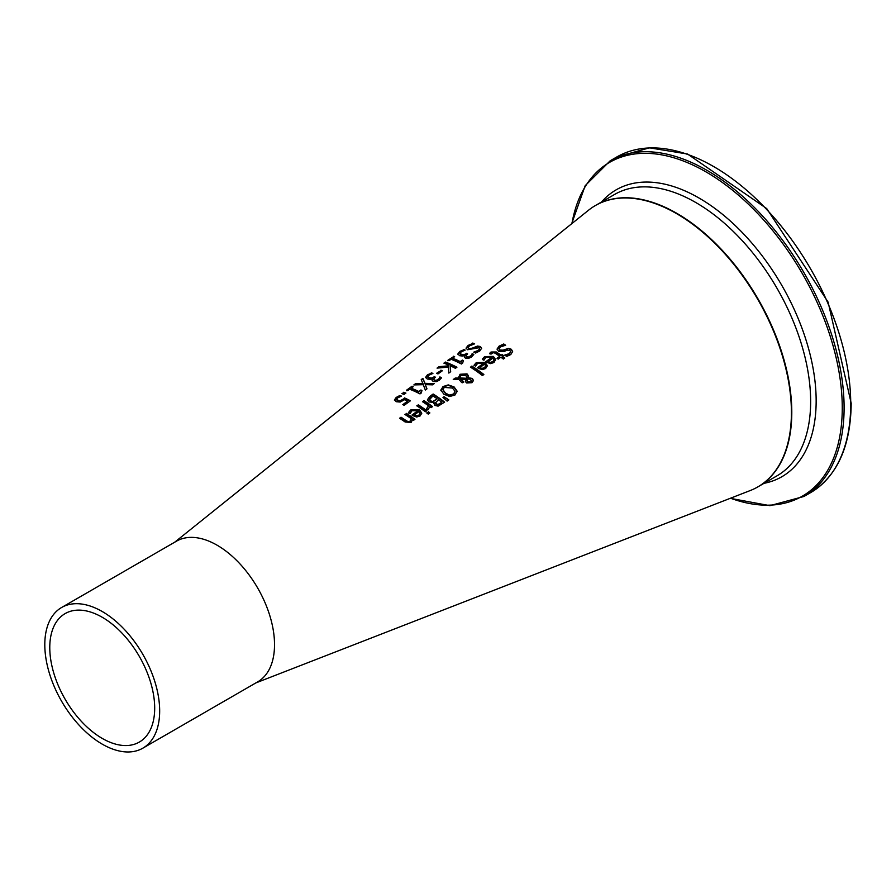 <?xml version="1.0" encoding="UTF-8"?>
<svg xmlns="http://www.w3.org/2000/svg" width="896" height="896" viewBox="0 0 896 896"><rect width="100%" height="100%" fill="white"/><g stroke="black" fill="none" stroke-linecap="round" stroke-linejoin="round"><path stroke-width="1.34" d="M403.144 404.813L407.602 401.15A115.819 66.864 -120 0 0 404.544 399.672L400.187 402.058L396.234 401.722L394.475 399.818M396.514 399.661L397.802 401.038L400.109 401.262L404.51 398.373A115.528 66.707 60 0 1 410.077 401.038M394.475 400.355L396.178 397.914L399.829 395.965A115.618 66.752 60 0 1 400.859 396.346M394.475 399.907L396.178 397.454L399.829 395.517A116.166 67.066 60 0 1 401.464 396.122L397.477 397.958L396.514 399.426L400.109 401.262M400.109 400.814L404.51 398.373M404.51 397.925A116.077 67.021 60 0 1 410.435 400.781L404.13 405.328A114.968 66.371 -120 0 0 402.786 404.634L407.602 401.15M482.35 359.654L484.568 357.078L493.371 356.843L495.622 360.013M491.792 357.392L485.856 357.414L483.941 360.226A127.389 73.55 -120 0 0 482.35 359.206L484.568 356.63L493.371 356.395L495.611 359.531L493.976 362.522L490.526 363.63L486.618 362.242A127.355 73.528 -120 0 0 485.822 361.693L491.792 357.392L486.147 361.917M490.571 362.298L492.878 361.592L493.92 359.867L492.878 362.04L490.571 362.746L488.354 361.435L490.571 362.746M493.92 359.867L492.901 358.142L488.354 361.435M497.123 349.418L499.072 346.595L503.731 344.434A130.592 75.398 60 0 1 505.142 345.33M504.918 355.443L509.365 354.066L510.597 351.96M499.128 349.037L499.867 350.437L503.037 350.605L508.547 348.79L511.37 349.742L512.624 351.77M504.918 354.995L509.365 353.618L510.608 351.725L509.936 350.56L506.654 350.358L503.686 351.635L498.512 351.299L497.123 348.97L499.072 346.158L503.731 343.986A131.141 75.712 60 0 1 505.658 345.218L500.506 346.898L499.106 348.813L499.867 349.989L503.037 350.157L508.547 348.342L511.37 349.294L512.635 351.546L510.787 354.547L506.632 356.451A129.842 74.962 -120 0 0 504.806 355.074L504.918 355.163M474.04 365.658L476.258 363.082L485.05 362.846L487.301 366.016M483.482 363.395L477.546 363.418L475.63 366.229A125.922 72.699 -120 0 0 474.04 365.21L476.258 362.634L485.05 362.398L487.301 365.546L485.666 368.536L482.216 369.634L478.307 368.245A125.888 72.688 -120 0 0 477.512 367.696L483.482 363.395L477.837 367.92M482.261 368.301L484.557 367.606L485.598 365.87L484.557 368.054L482.261 368.749L480.043 367.438L482.261 368.749M485.598 365.87L484.59 364.146L480.043 367.438M489.653 353.774L491.019 352.464L496.35 352.442A128.946 74.446 60 0 1 501.122 355.723L502.096 355.018A129.114 74.547 60 0 1 502.992 355.656M497.314 358.478L499.666 356.317A129.226 74.614 -120 0 0 495.566 353.483L493.685 352.542L490.952 354.155A128.755 74.334 -120 0 0 489.653 353.326L491.019 352.016L496.35 351.994A129.483 74.76 60 0 1 501.122 355.275L502.096 354.57A129.662 74.861 60 0 1 503.294 355.432L502.32 356.138A129.483 74.76 60 0 1 504.795 357.997L503.35 359.05A129.226 74.614 -120 0 0 500.864 357.19L498.198 359.128A128.755 74.334 -120 0 0 497 358.254L499.666 356.317M502.32 356.138L502.32 356.597A128.946 74.446 60 0 1 504.493 358.221M471.856 366.072A125.619 72.531 60 0 1 483.851 374.506L482.406 375.558A125.373 72.386 -120 0 0 470.4 367.125L471.856 366.52A125.082 72.218 60 0 1 483.549 374.73M470.736 367.326L471.856 366.52M460.544 379.299L463.725 381.73L462.213 382.816A122.674 70.829 -120 0 0 461.462 382.29L458.842 379.344L453.253 379.501L455.224 378.078L458.438 377.989L460.04 374.27L467.029 373.878L468.462 375.805L468.25 377.72L472.36 378.459L473.402 380.419L471.979 382.704L466.693 382.973L465.573 381.494L466.043 379.288L460.544 379.299L463.725 382.178M465.573 381.942L466.043 379.288M468.25 377.72L472.36 378.907L473.402 380.878M453.902 379.478L455.224 378.526L458.438 378.437L460.04 374.718L467.029 374.326L468.507 376.555M466.973 376.723L466.973 377.854L465.808 375.278L460.88 375.368L459.794 377.955L466.973 378.302L466.973 377.171L466.973 378.302L459.794 378.392L459.715 377.53M467.32 379.154L467.096 380.654L468.048 381.774L471.061 381.909L471.688 380.878L469.582 379.053L467.32 379.154L467.096 381.114L467.32 379.602L467.096 381.114L468.048 382.222L471.061 382.357L471.666 381.102M459.704 377.754L459.794 378.392M465.573 381.494L465.494 380.901M458.36 377.149L458.438 378.437M440.854 390.253L442.994 386.579L448.258 384.899L454.048 386.893L457.106 391.138L454.966 395.013L449.702 396.491L443.89 394.229L440.832 389.95M440.854 390.69L442.994 387.027L448.258 385.347L454.048 387.341L457.106 391.675M449.893 394.923L453.634 393.994L454.989 391.25L452.458 388.035L444.304 387.419L442.938 389.637L445.48 393.075L449.893 395.382L453.634 394.453L454.989 391.698M455.022 391.933L454.989 391.25M442.938 389.861L445.48 393.523L449.893 395.382M433.698 403.67L433.944 402.416A117.779 68.006 -120 0 0 433.888 402.382L428.882 401.946L427.47 399.818L433.138 394.464A118.238 68.264 60 0 1 444.326 402.349M429.554 399.482L430.405 401.195L433.126 401.755L437.158 398.81A118.507 68.421 -120 0 0 432.925 395.942L429.531 399.638M435.333 402.965L436.173 404.522L437.954 405.014L441.795 402.226A118.507 68.421 -120 0 0 438.435 399.717L435.31 403.043M435.333 402.517L437.954 405.014M437.954 404.566L441.795 402.226M429.554 399.034L430.405 400.747L433.126 401.755M433.126 401.307L437.158 398.81M427.448 399.706L429.845 396.39L433.138 394.016A118.776 68.578 60 0 1 444.629 402.136L438.099 406.157L434.795 405.384L433.944 402.416L433.686 403.446M444.024 396.704L448.829 399.874L447.115 401.106L442.982 397.454L444.024 396.704L448.504 400.098M443.262 397.701L444.024 397.152M417.099 406.045L418.219 405.238A115.595 66.741 60 0 1 426.53 410.95M418.219 404.79A116.144 67.054 60 0 1 426.843 410.726L425.387 411.779A115.886 66.909 -120 0 0 416.774 405.832L418.219 405.238M426.518 408.688L428.613 405.798A116.894 67.491 -120 0 0 422.498 401.699L423.942 400.658A117.152 67.637 60 0 1 432.566 406.582L431.11 407.635A116.894 67.491 -120 0 0 429.834 406.683L427.952 409.853A116.346 67.178 -120 0 0 426.44 408.744L426.518 408.8M426.518 409.136L428.613 405.798M423.942 400.658L423.942 401.106A116.614 67.323 60 0 1 432.264 406.806M422.822 401.912L423.942 401.106M408.486 412.978L410.704 410.402L419.496 410.2L421.747 413.414M412.272 415.274L417.928 410.738L411.981 410.738L410.066 413.56A114.33 66.013 -120 0 0 408.486 412.53L410.704 409.954L419.496 409.752L421.758 413.19L420.112 415.946L416.662 417.032L412.754 415.598A114.296 65.99 -120 0 0 411.958 415.05L417.928 410.738M416.707 416.136L419.003 415.453L420.045 413.706L419.037 411.51L414.478 414.803L416.707 416.136L419.003 415.005L420.045 413.258M414.478 414.803L416.707 415.688M428.366 411.746A116.155 67.066 60 0 1 429.878 412.933L428.232 414.12A115.864 66.898 -120 0 0 426.72 412.944L428.366 412.205A115.618 66.752 60 0 1 429.576 413.146M427.022 413.179L428.366 412.205M405.205 414.635L406.325 413.818A113.49 65.531 60 0 1 414.635 419.552M399.885 418.466L401.016 417.659A112.56 64.982 60 0 1 405.922 420.93L408.128 422.106L410.122 421.602L411.32 418.768A113.781 65.688 -120 0 0 404.869 414.422L406.325 413.818M406.325 413.37A114.038 65.845 60 0 1 414.949 419.328L413.493 420.381A113.781 65.688 -120 0 0 412.53 419.664L411.118 422.453L405.149 422.005A112.84 65.15 -120 0 0 399.56 418.264L401.016 417.211A113.098 65.296 60 0 1 405.922 420.482L408.128 421.658L410.122 421.154L411.32 418.768M472.718 343.056A129.002 74.48 60 0 1 474.645 343.829L469.493 345.867L468.093 347.626L468.854 348.499L472.024 348.242L477.534 346.058L480.357 346.517L481.622 348.242L479.774 350.974L475.619 353.046A127.702 73.73 -120 0 0 473.794 352.117L478.352 350.358L479.595 348.634L478.923 347.738L467.499 349.754L466.11 348.018L468.059 345.442L472.718 343.504A128.453 74.166 60 0 1 473.995 344.008M466.11 348.466L468.059 345.901L472.718 343.504M468.126 347.838L468.854 348.958L472.024 348.69L477.534 346.506L480.357 346.954L481.611 348.477M473.906 352.486L478.352 350.806L479.573 348.869M465.92 356.104L466.693 357.302L468.541 357.482L470.299 356.664L472.17 354.077A126.818 73.214 60 0 1 473.603 354.805M460.04 353.741L461.194 355.04L463.546 355.275L466.334 353.73A126.459 73.013 60 0 1 467.242 354.144M457.946 354.346L459.715 351.904L463.557 349.899A126.874 73.248 60 0 1 464.587 350.302M464.251 356.843L464.845 355.298A126.594 73.091 -120 0 0 464.733 355.253L462.437 356.026L459.514 355.678L457.946 353.853M457.946 353.898L459.715 351.445L463.557 349.899M463.557 349.44A127.422 73.562 60 0 1 465.181 350.09L461.138 351.893L460.04 353.853M460.029 353.797L463.546 354.827L466.334 353.73M466.334 353.282A127.008 73.326 60 0 1 467.611 353.875L465.909 355.69L466.693 356.854L468.541 357.045L471.576 355.286M471.576 354.838L472.17 353.629A127.366 73.528 60 0 1 473.794 354.458L471.509 357L468.429 358.4L465.282 358.064L464.229 356.619L464.845 355.298M453.477 356.227A125.72 72.587 60 0 1 454.642 356.675L452.558 358.187A125.35 72.374 60 0 1 460.264 361.592L462.347 360.08A125.72 72.587 60 0 1 463.4 360.606L462.627 363.149L461.429 364.011A125.093 72.218 -120 0 0 451.08 359.251L449.042 360.73A124.723 72.016 -120 0 0 447.866 360.282L453.477 356.675A125.171 72.274 60 0 1 454.238 356.966M447.866 360.741L453.477 356.675M452.558 358.187L452.558 358.635A124.802 72.061 60 0 1 460.264 362.029L462.347 360.528A125.171 72.274 60 0 1 463.042 360.875M461.989 362.488L462.314 363.373M461.944 362.712L462.627 363.149M450.117 365.725L450.677 371.728L448.818 373.072L448.448 367.114L437.058 368.11L439.04 366.677L448.582 365.826L448.493 365.008A124.029 71.602 -120 0 0 443.901 363.16L445.435 362.051A124.298 71.758 60 0 1 456.915 367.226L455.392 368.323A124.029 71.602 -120 0 0 450.117 365.725L450.643 371.75M444.315 363.306L445.435 362.499A123.749 71.445 60 0 1 456.557 367.483M437.797 368.032L439.04 367.136L448.582 365.826M440.933 370.171A122.741 70.862 60 0 1 442.333 370.787L437.987 373.923A121.968 70.414 -120 0 0 436.587 373.307L440.933 370.619A122.192 70.549 60 0 1 441.952 371.056M436.979 373.475L440.933 370.619M433.653 379.4L434.426 380.598L436.285 380.778L438.032 379.949L439.902 377.373A121.117 69.922 60 0 1 441.336 378.101M427.773 377.082L428.926 378.37L431.278 378.582L434.078 377.048A120.758 69.72 60 0 1 434.974 377.451M425.678 377.698L427.448 375.256L431.29 373.251A121.173 69.955 60 0 1 432.32 373.643M431.984 380.139L432.578 378.605A120.893 69.798 -120 0 0 432.466 378.56L430.181 379.333L427.258 379.008L425.678 377.205M425.678 377.25L427.448 374.808L431.29 373.251M431.29 372.792A121.71 70.269 60 0 1 432.925 373.43L428.87 375.234L427.773 377.194M427.773 377.138L431.278 378.134L434.078 377.048M434.078 376.6A121.296 70.034 60 0 1 435.355 377.171L433.653 378.997L434.426 380.15L436.285 380.33L439.32 378.571M439.32 378.134L439.902 376.925A121.654 70.235 60 0 1 441.526 377.754L439.242 380.285L436.173 381.685L433.026 381.36L431.973 379.915L432.578 378.605M422.89 378.37L424.984 383.354L434.258 383.578L432.51 384.843L425.275 384.597L426.978 388.83L425.331 390.018L423.27 384.675L413.851 384.922L415.598 383.645L422.968 383.891L421.243 379.568L422.89 378.37L424.984 383.802L433.686 383.992M414.523 384.888L415.598 384.104M415.598 383.645L422.968 383.443M421.4 379.904L422.89 378.829M425.275 384.597L426.843 388.931M420.56 392.403L420.885 393.277M411.13 388.17A118.026 68.141 60 0 1 418.824 391.507L420.918 389.995A118.395 68.354 60 0 1 421.971 390.522L421.198 393.053L420 393.915A117.768 67.995 -120 0 0 409.651 389.245L407.613 390.712A117.398 67.782 -120 0 0 406.437 390.286L412.048 386.221A118.395 68.354 60 0 1 413.213 386.658L411.13 388.618A117.477 67.827 60 0 1 418.824 391.955L420.918 390.443A117.846 68.04 60 0 1 421.613 390.79M406.437 390.734L412.048 386.68A117.846 68.04 60 0 1 412.81 386.96M420.515 392.627L421.198 393.053M403.704 392.269A116.917 67.502 60 0 1 405.899 393.086L404.051 394.419A116.592 67.312 -120 0 0 401.856 393.602L403.704 392.717A116.379 67.189 60 0 1 405.496 393.378M402.282 393.747L403.704 392.717M255.909 682.898L750.277 490.526A162.445 93.789 -120 0 0 757.77 299.354A162.445 93.789 -120 0 0 588.47 210.269L174.686 542.214M142.845 748.171L257.701 681.856A81.222 46.894 -120 0 0 273.426 631.12A81.222 46.894 -120 0 0 233.778 557.693A81.222 46.894 -120 0 0 176.49 541.173L61.622 607.488A81.222 46.894 -120 0 0 61.622 701.277A81.222 46.894 -120 0 0 142.845 748.171A81.222 46.894 -120 0 0 158.57 697.446A81.222 46.894 -120 0 0 118.91 624.008A81.222 46.894 -120 0 0 61.622 607.488M153.686 695.744A74.178 42.829 -120 0 0 117.466 628.667A74.178 42.829 -120 0 0 65.139 613.592A74.178 42.829 -120 0 0 65.139 699.25A74.178 42.829 -120 0 0 139.328 742.078A74.178 42.829 -120 0 0 153.686 695.744M791.795 412.35A162.445 93.789 -120 0 0 720.888 248.875A162.445 93.789 -120 0 0 595.717 205.352A162.445 93.789 -120 0 0 595.526 205.464L614.566 194.466A162.445 93.789 60 0 1 739.738 237.989A162.445 93.789 60 0 1 810.645 401.464A162.445 93.789 60 0 1 777 475.832L758.15 486.707A162.445 93.789 -120 0 0 791.795 412.35M810.589 492.643C837.166 476.28 850.707 446.488 851.2 403.256L828.128 302.142L766.73 208.6L687.546 154.022L649.477 147.829L616.795 156.979A193.794 111.888 60 0 1 766.136 208.902A193.794 111.888 60 0 1 850.73 403.928A193.794 111.888 60 0 1 810.589 492.643L803.958 496.462A193.794 111.888 -120 0 0 844.099 407.747A193.794 111.888 -120 0 0 759.506 212.722A193.794 111.888 -120 0 0 610.176 160.798L585.189 185.685L571.659 223.754M571.939 223.53A192.73 111.272 60 0 1 718.312 179.648A192.73 111.272 60 0 1 842.262 407.938A192.73 111.272 60 0 1 730.52 498.21M764.019 483.325A165.648 95.637 -120 0 0 816.155 400.904A165.648 95.637 -120 0 0 732.984 223.44A165.648 95.637 -120 0 0 601.586 201.958M616.795 156.979L610.176 160.798M730.195 498.333L769.922 505.658L803.958 496.462"/></g></svg>
